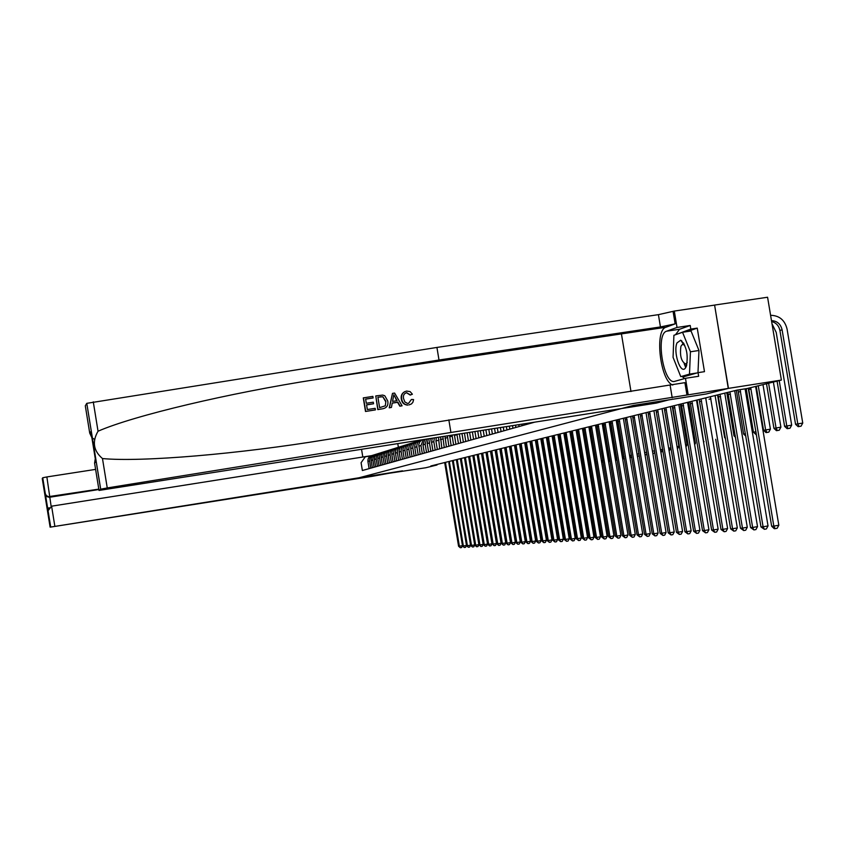 <?xml version="1.0" encoding="UTF-8"?>
<svg xmlns="http://www.w3.org/2000/svg" width="845" height="845" viewBox="0 0 845 845"><rect width="100%" height="100%" fill="white"/><g stroke="black" fill="none" stroke-linecap="round" stroke-linejoin="round"><path stroke-width="1.27" d="M714.595 305.066L728.274 388.415L706.314 393.971L728.453 388.373L714.595 305.066L767.577 297.239L781.393 380.07L728.453 388.373M781.393 380.07L747.054 388.542L736.935 390.126L430.844 465.975L437.045 464.982L436.96 464.454M437.045 464.982L425.753 467.76L358.998 477.784L633.285 405.442L706.314 393.971L668.902 399.854L656.322 403.097L99.023 490.438L100.661 489.213L86.781 403.34L436.928 347.432L658.413 314.657L674.31 311.066L714.426 305.129M621.434 333.902L630.983 391.541M534.283 422.278L362.368 470.517L361.09 462.733L365.293 456.786L370.68 455.941M370.786 468.162L369.603 460.926C369.392 457.736 370.807 455.74 373.839 454.937L373.923 454.927M374.06 467.243L372.867 459.955C372.656 456.733 374.082 454.716 377.134 453.913L377.24 453.892M377.398 466.303L376.194 458.951C375.972 455.708 377.409 453.67 380.493 452.857L380.599 452.846M380.789 465.352L379.563 457.937C379.352 454.663 380.799 452.614 383.905 451.79L384.021 451.779M384.232 464.38L383.007 456.902C382.785 453.596 384.243 451.536 387.38 450.712L387.506 450.691M387.739 463.398L386.503 455.856C386.281 452.519 387.749 450.438 390.908 449.603L391.045 449.582M391.309 462.395L390.063 454.79C389.841 451.42 391.32 449.318 394.509 448.484L394.657 448.463M394.942 461.381L393.685 453.702C393.464 450.311 394.953 448.188 398.164 447.343L398.322 447.311M398.65 460.345L397.372 452.593C397.15 449.17 398.66 447.026 401.893 446.171L402.062 446.149M402.41 459.279L401.132 451.462C400.9 448.008 402.421 445.854 405.684 444.988L405.875 444.956M406.244 458.212L404.956 450.311C404.723 446.825 406.255 444.65 409.55 443.783L409.751 443.752M410.152 457.113L408.843 449.149C408.621 445.632 410.163 443.435 413.49 442.558L413.691 442.516M414.134 455.994L412.814 447.956C412.582 444.407 414.145 442.188 417.493 441.301L417.715 441.27M418.19 454.853L416.86 446.741C416.617 443.16 418.201 440.921 421.581 440.023L421.813 439.991M361.565 449.424L362.811 457.029M397.794 443.731L398.375 447.29M528.463 423.915L528.347 423.208M525.389 424.771L525.21 423.704M522.094 425.7L521.861 424.232M519.094 426.535L518.798 424.708M515.883 427.443L515.513 425.225M512.947 428.267L512.524 425.7M509.81 429.144L509.324 426.197M506.947 429.947L506.398 426.662M503.873 430.813L503.271 427.147M501.074 431.594L500.409 427.602M498.064 432.439L497.346 428.077M495.328 433.21L494.557 428.521M492.392 434.034L491.558 428.996M489.709 434.784L488.832 429.418M486.836 435.587L485.896 429.883M484.217 436.326L483.224 430.306M481.407 437.118L480.361 430.749M478.84 437.837L477.742 431.161M476.094 438.608L474.943 431.605M473.58 439.315L472.376 432.006M470.887 440.065L469.63 432.439M468.436 440.752L467.127 432.83M465.796 441.491L464.444 433.253M463.387 442.167L461.983 433.643M460.81 442.896L459.353 434.055M458.455 443.562L456.955 434.436M455.92 444.269L454.399 434.837M453.607 444.914L452.086 435.196M451.135 445.611L449.614 435.587M448.875 446.244L447.385 435.935M446.445 446.931L445.009 436.305M444.227 447.554L442.854 436.643M441.85 448.22L440.562 437.002M439.675 448.832L438.492 437.33M437.34 449.487L435.946 441.005L436.305 437.678M435.207 450.079L433.823 441.65L434.33 437.985M432.915 450.723L431.541 442.336L432.239 438.312M430.834 451.304L429.461 442.96L430.358 438.608M428.584 451.938L427.221 443.636L428.394 438.914M426.535 452.519L425.172 444.248L426.651 439.189M424.338 453.131L422.986 444.903L424.855 439.474M422.32 453.691L420.979 445.505L423.324 439.717M420.166 454.304L418.771 444.544L419.616 442.051L421.908 439.939M416.067 455.455L414.747 447.375C414.515 443.805 416.078 441.576 419.447 440.689L420.018 440.509M412.054 456.575L410.744 448.579C410.512 445.04 412.064 442.833 415.402 441.956L415.951 441.787M408.114 457.684L406.815 449.762C406.582 446.255 408.124 444.069 411.43 443.192L411.948 443.033M404.248 458.772L402.959 450.913C402.727 447.449 404.259 445.283 407.533 444.417L408.029 444.259M400.445 459.838L399.167 452.054C398.946 448.611 400.456 446.466 403.709 445.611L404.185 445.463M396.717 460.884L395.449 453.173C395.228 449.762 396.727 447.628 399.949 446.783L400.403 446.646M393.052 461.909L391.795 454.272C391.573 450.892 393.062 448.779 396.252 447.934L396.685 447.797M389.45 462.923L388.204 455.349C387.982 452.001 389.46 449.91 392.629 449.065L393.041 448.938M385.911 463.916L384.676 456.406C384.464 453.089 385.922 451.008 389.07 450.184L389.45 450.058M382.436 464.887L381.211 457.441C381 454.156 382.447 452.096 385.563 451.272L385.933 451.156M379.014 465.849L377.799 458.465C377.588 455.201 379.035 453.163 382.12 452.35L382.468 452.244M375.655 466.789L374.451 459.469C374.24 456.237 375.676 454.219 378.74 453.406L379.067 453.3M372.349 467.718L371.166 460.462C370.955 457.251 372.37 455.254 375.412 454.441L375.729 454.346M369.107 468.626L367.924 461.433C367.723 458.254 369.128 456.268 372.138 455.466L372.434 455.37M750.698 387.644L773.83 526.097L778.826 525.231L755.62 386.429M748.585 388.161L771.654 526.234L773.83 526.097L775.14 528.643L774.263 528.695L771.654 526.234M778.826 525.231L777.136 528.294L775.14 528.643M771.474 320.614C777.115 320.931 780.653 323.984 782.1 329.793L797.786 423.873L802.75 423.07L787.065 329.043C784.804 320.075 779.312 315.502 770.587 315.301M771.633 321.522C776.111 322.727 778.879 325.716 779.914 330.469L795.557 424.296L797.786 423.873L799.064 426.514L798.176 426.672L801.049 426.186L799.064 426.514M801.049 426.186L802.75 423.07M795.557 424.296L798.176 426.672M365.505 411.473L375.433 409.888L365.505 411.473L363.287 397.9L372.867 396.379L373.131 397.942L365.632 399.167M366.582 404.935L373.553 403.762L366.561 404.829L367.332 409.529L375.18 408.325L375.433 409.888M375.771 395.935L377.789 409.593L382.753 408.769L377.99 409.498L375.771 395.935L382.69 395.08L384.781 395.756L387.76 400.984C388.489 405.304 386.809 407.903 382.753 408.769M410.596 394.911L406.529 392.756L410.216 395.069L412.392 394.214L410.216 395.069M404.818 391.626C401.924 393.178 400.741 395.64 401.291 398.988C401.893 402.716 403.984 404.755 407.575 405.114L407.797 405.03C404.28 404.628 402.241 402.569 401.681 398.829L401.291 398.988M436.928 347.432L438.999 360.012L660.452 326.941L675.144 323.878L665.934 327.247C654.252 330.131 660.367 381.327 672.778 385.035M438.999 360.012L316.093 379.532C229.227 392.988 133.911 415.518 98.041 431.214C91.968 441.713 93.446 450.829 102.477 458.55C141.495 462.278 239.177 453.966 325.938 439.664L684.904 382.658L686.964 395.027L728.274 388.415M392.492 393.39L389.239 407.829L391.436 407.438L389.45 407.744L392.492 393.39L394.604 393.073L402.083 405.801L400.097 406.107L397.911 402.178L392.26 403.033L391.436 407.438M392.249 403.139L397.551 402.326L399.875 406.202L402.083 405.801M448.843 419.88L450.913 432.471L686.964 395.027M91.873 437.678L89.728 433.147L85.303 405.822L86.739 403.392M102.477 458.55L107.252 487.935L450.913 432.471M675.472 334.747L679.602 329.254L690.217 325.473L690.819 329.085L675.736 334.652M682.57 376.342L682.834 377.007L698.054 372.656L704.476 371.663L697.241 328.124L690.819 329.085M698.054 372.656L698.657 376.268L685.475 378.306L688.2 394.7M674.31 311.066L677.025 327.448L666.589 331.198C655.15 334.155 663.684 385.605 674.901 381.296L685.475 378.306M690.217 325.473L677.025 327.448M107.252 487.935L100.661 489.213M684.461 378.592L682.105 376.416M681.746 340.799L681.714 341.644M677.162 334.155L675.746 334.366M697.241 328.124L687.45 331.536M684.165 363.677L685.728 367.575M683.531 342.943L683.373 344.126M92.369 438.111L94.439 439.22M89.728 433.147L90.88 431.584L91.038 432.534M90.88 431.584L95.654 461.011M95.791 461.866L94.587 463.102L95.274 458.655M406.815 392.64C404.037 393.474 402.949 395.439 403.551 398.534L404.839 401.935L407.48 403.414L408.536 403.392L411.304 399.6M401.681 398.829C401.1 394.657 402.759 392.069 406.656 391.066L410.142 391.636L412.392 394.214M411.684 399.442L413.617 399.6L412.899 402.262L411.483 403.921L408.969 404.924M393.305 397.435L392.566 401.386L397.087 400.699L393.802 394.795L393.305 397.435M395.217 397.34L396.654 400.762M379.616 407.649L385.331 405.79L385.89 401.238L382.838 396.749L377.905 397.213L379.616 407.649M385.331 405.79L385.89 401.238M382.838 396.749L385.51 401.396M380.599 396.801L382.542 396.875M377.916 397.298L380.313 396.928M373.131 397.942L365.621 399.083L366.308 403.266L373.3 402.188L373.553 403.762M365.705 411.388L363.487 397.805M95.612 469.387L46.866 476.939L51.133 506.282M98.812 489.118L48.376 496.691L46.369 495.582L45.324 493.765L42.736 477.752L42.25 478.566L50.119 527.164L372.582 476.274L402.495 470.834L50.119 527.164M371.261 455.687L51.598 506.176L54.809 526.012M48.07 510.739L50.658 526.752L48.07 510.739L51.598 506.176M48.091 510.929L42.725 477.763L46.866 476.939M98.876 489.53L49.263 497.304L46.327 496.385L44.943 494.272L47.669 511.151L49.031 507.665M740.093 389.629L763.088 526.784L768.031 525.928L745.1 388.848M737.981 389.967L760.975 526.921L763.088 526.784L764.387 529.297L760.975 526.921M768.031 525.928L766.362 528.959L764.387 529.297M729.869 391.879L752.641 527.449L757.521 526.615L734.685 390.686M727.872 392.376L750.582 527.586L752.641 527.449L753.93 529.931L750.582 527.586M757.521 526.615L755.884 529.593L753.93 529.931M720.003 394.33L742.47 528.104L747.286 527.269L724.767 393.147M718.06 394.805L740.463 528.231L742.47 528.104L743.748 530.544L740.463 528.231M747.286 527.269L745.681 530.216L743.748 530.544M777.073 381.137L784.604 426.355L791.68 425.151L776.206 332.391L772.003 323.762M779.217 380.609L786.769 425.943L788.047 428.542L787.181 428.7L790.001 428.225L788.047 428.542M790.001 428.225L791.68 425.151M784.604 426.355L787.181 428.7M766.51 383.746L773.946 428.352L780.896 427.169L773.376 382.046M768.601 383.229L776.059 427.961L777.315 430.517L776.47 430.675L779.259 430.2L777.315 430.517M779.259 430.2L780.896 427.169M773.946 428.352L776.47 430.675M756.233 386.281L763.563 430.306L770.408 429.144L762.982 384.612M758.271 385.774L765.623 429.915L766.88 432.439L766.056 432.598L768.792 432.133L766.88 432.439M768.792 432.133L770.408 429.144M763.563 430.306L766.056 432.598M710.391 396.706L732.562 528.738L737.315 527.914L715.102 395.534M715.715 439.284L730.608 528.864L732.562 528.738L733.83 531.146L730.608 528.864M737.315 527.914L735.741 530.818L733.83 531.146M746.209 388.668L753.455 432.196L755.926 431.753M748.205 388.256L756.18 433.263M753.455 432.196L755.905 434.467M686.351 366.318C688.421 354.815 686.552 346.101 680.743 340.186L676.961 342.943C673.011 352.185 680.605 374.937 685.411 368.04L686.351 366.318M684.756 345.299L682.496 344.306L680.933 346.228C679.634 355.724 681.26 361.681 685.813 364.089L687.238 362.537M686.753 365.082L686.436 364.396M683.425 344.168L683.573 343.007M682.538 332.275L690.428 351.784L689.488 374.124L680.753 376.627L673.064 357.319L673.898 335.296L682.538 332.275L691.03 330.997L698.973 350.485L697.981 372.677M698.973 350.485L690.428 351.784M696.977 372.962L689.488 374.124M688.157 375.476L680.753 376.627M701.033 399.02L722.908 529.35L727.608 528.547L705.691 397.868M699.195 399.484L721.007 529.477L722.908 529.35L724.176 531.737L721.007 529.477M727.608 528.547L726.056 531.41L724.176 531.737M736.322 390.284L743.6 434.045L745.459 433.696M743.6 434.045L745.871 436.157M691.918 401.28L713.497 529.952L718.144 529.16L696.512 400.15M690.122 401.734L711.648 530.079L713.497 529.952L714.764 532.308L711.648 530.079M718.144 529.16L716.623 531.991L714.764 532.308M726.816 392.64L733.999 435.851L735.287 435.608M733.999 435.851L735.562 437.309M683.024 403.487L704.329 530.544L708.923 529.752L687.566 402.357M681.271 403.921L702.522 530.66L704.329 530.544L705.586 532.868L702.522 530.66M708.923 529.752L707.423 532.551L705.586 532.868M717.542 394.932L724.64 437.615L725.369 437.478M724.64 437.615L725.538 438.449M674.352 405.632L695.382 531.114L699.924 530.333L678.841 404.523M672.641 406.054L693.629 531.23L695.382 531.114L696.629 533.406L693.629 531.23M699.924 530.333L698.445 533.1L696.629 533.406M665.892 407.734L686.668 531.674L691.157 530.903L670.338 406.635M664.233 408.146L684.946 531.78L686.668 531.674L687.904 533.934L684.946 531.78M691.157 530.903L689.7 533.628L687.904 533.934M706.008 398.967L705.828 397.837M657.642 409.772L678.155 532.223L682.591 531.463L662.036 408.684M656.016 410.184L676.475 532.329L678.155 532.223L679.38 534.452L676.475 532.329M682.591 531.463L681.154 534.146L679.38 534.452M703.61 441.66L697.125 399.991M703.705 442.22L704.033 441.597M649.583 411.768L669.842 532.751L674.236 532.001L653.924 410.702M647.999 412.17L668.205 532.857L669.842 532.751L671.067 534.959L668.205 532.857M674.236 532.001L672.821 534.663L671.067 534.959M694.569 443.35L695.456 443.202L688.633 402.104M694.77 444.512L695.456 443.202M641.725 413.723L661.73 533.269L666.071 532.53L646.013 412.656M640.172 414.103L660.135 533.375L661.73 533.269L662.945 535.455L660.135 533.375M666.071 532.53L664.688 535.149L662.945 535.455M685.76 444.988L687.08 444.776L680.341 404.153M686.045 446.741L687.08 444.776M634.035 415.624L653.808 533.776L658.107 533.047L638.292 414.578M632.525 416.004L652.255 533.882L653.808 533.776L655.023 535.931L652.255 533.882M658.107 533.047L656.734 535.635L655.023 535.931M677.162 446.593L678.905 446.308L672.24 406.16M677.542 448.906L678.905 446.308M626.536 417.483L646.076 534.272L650.323 533.544L630.74 416.448M625.057 417.852L644.545 534.367L646.076 534.272L647.27 536.406L644.545 534.367M650.323 533.544L648.971 536.11L647.27 536.406M669.557 450.406L670.909 447.808L664.413 408.684M668.775 448.156L670.909 447.808M619.205 419.3L638.514 534.758L642.718 534.04L623.356 418.275M617.758 419.659L637.024 534.853L638.514 534.758L639.707 536.86L637.024 534.853M642.718 534.04L641.387 536.575L639.707 536.86M661.762 451.843L660.959 451.969L662.797 449.857M660.579 449.677L662.712 449.339M612.034 421.074L631.12 535.234L635.282 534.515L616.153 420.06M610.618 421.433L629.662 535.318L631.12 535.234L632.303 537.314L629.662 535.318M635.282 534.515L633.972 537.029L632.303 537.314M654.146 453.247L652.963 453.438L654.146 453.247L654.801 451.99M652.583 451.177L654.611 450.839M605.031 422.817L623.895 535.688L628.015 534.991L609.097 421.803M603.647 423.155L622.469 535.783L623.895 535.688L625.078 537.747L622.469 535.783M628.015 534.991L626.715 537.473L625.078 537.747M646.7 454.621L645.147 454.874L646.985 454.061M644.777 452.624L646.7 452.318M598.176 424.507L616.829 536.142L620.906 535.455L602.2 423.514M596.823 424.845L615.435 536.237L616.829 536.142L618.001 538.18L615.435 536.237M620.906 535.455L619.628 537.906L618.001 538.18M639.338 455.973L637.521 456.279L639.338 455.973M637.151 454.05L638.978 453.754M637.795 456.226L637.384 455.476M591.468 426.176L609.921 536.586L613.956 535.899L595.461 425.183M590.148 426.503L608.558 536.67L609.921 536.586L611.083 538.603L608.558 536.67M613.956 535.899L612.688 538.328L611.083 538.603M631.785 457.356L630.127 457.641L631.796 457.367M629.694 455.444L631.426 455.159M630.687 457.536L629.768 455.867M584.909 427.802L603.161 537.019L607.154 536.343L588.859 426.82M583.62 428.119L601.82 537.103L603.161 537.019L604.312 539.004L601.82 537.103M607.154 536.343L605.907 538.74L604.312 539.004M622.416 456.807L624.054 456.532M616.501 419.965L622.596 456.775L623.737 458.814L623.188 458.919L624.413 458.719L623.737 458.814M578.498 429.387L596.538 537.441L600.489 536.776L582.406 428.415M577.23 429.704L595.229 537.526L596.538 537.441L597.69 539.416L595.229 537.526M600.489 536.776L599.263 539.142L597.69 539.416M615.287 458.138L616.839 457.874M609.773 421.634L615.804 458.043L616.924 460.071M615.477 459.289L616.385 460.166M572.213 430.95L590.063 537.853L593.972 537.188L576.079 429.989M570.966 431.256L588.785 537.938L590.063 537.853L591.204 539.807L588.785 537.938M593.972 537.188L592.768 539.543L591.204 539.807M608.326 459.448L609.794 459.194M603.182 423.271L609.139 459.3L610.09 460.99M608.442 460.134L609.741 461.391M566.065 432.471L583.715 538.265L587.592 537.61L569.889 431.52M564.851 432.767L582.469 538.339L583.715 538.265L584.856 540.187L582.469 538.339M587.592 537.61L586.398 539.923L584.856 540.187M601.513 460.726L602.897 460.472M596.728 424.866L603.024 461.233M603.245 462.585L601.555 460.969M560.034 433.96L577.515 538.656L581.349 538.011L563.826 433.02M558.851 434.256L576.279 538.74L577.515 538.656L578.635 540.568L576.279 538.74M581.349 538.011L580.166 540.304L578.635 540.568M589.155 426.746L594.986 461.962L596.158 461.74M594.986 461.962L596.433 463.366M554.14 435.428L571.431 539.047L575.223 538.402L557.89 434.488M552.968 435.714L570.227 539.131L571.431 539.047L572.54 540.937L570.227 539.131M575.223 538.402L574.061 540.684L572.54 540.937M582.987 428.278L588.754 463.123L589.567 462.975M588.754 463.123L589.747 464.095M548.352 436.854L565.463 539.427L569.234 538.793L552.081 435.935M547.211 437.14L564.291 539.511L565.463 539.427L566.583 541.296L564.291 539.511M569.234 538.793L568.083 541.043L566.583 541.296M576.945 429.767L583.103 464.19M582.649 464.275L583.208 464.813M542.691 438.259L559.622 539.807L563.351 539.173L546.377 437.351M541.571 438.534L558.471 539.881L559.622 539.807L560.731 541.656L558.471 539.881M563.351 539.173L562.221 541.402L560.731 541.656M571.072 431.541L576.786 465.373M537.145 439.632L553.908 540.177L557.594 539.543L540.789 438.735M536.047 439.907L552.767 540.24L553.908 540.177L554.996 542.004L552.767 540.24M557.594 539.543L556.475 541.751L554.996 542.004M570.132 432.323L569.995 431.499M531.695 440.984L548.289 540.536L551.954 539.913L535.318 440.087M530.618 441.248L547.18 540.599L548.289 540.536L549.387 542.342L547.18 540.599M551.954 539.913L550.845 542.099L549.387 542.342M569.583 466.81L564.249 432.915M526.361 442.305L542.786 540.885L546.419 540.272L529.942 441.417M525.305 442.569L541.708 540.958L542.786 540.885L543.874 542.68L541.708 540.958M546.419 540.272L545.321 542.427L543.874 542.68M563.583 467.929L564.154 467.834L558.619 434.309M563.71 468.721L564.154 467.834M521.133 443.604L537.399 541.233L540.99 540.62L524.682 442.727M520.097 443.857L536.332 541.296L537.399 541.233L538.476 543.008L536.332 541.296M540.99 540.62L539.913 542.765L538.476 543.008M557.711 469.028L558.577 468.88L553.211 436.453M557.901 470.221L558.577 468.88M515.999 444.871L532.107 541.571L535.667 540.969L519.517 444.005M514.985 445.125L531.061 541.634L532.107 541.571L533.174 543.324L531.061 541.634M535.667 540.969L534.6 543.081L533.174 543.324M551.943 470.095L552.81 469.957M552.207 471.69L552.873 470.369M510.961 446.118L526.91 541.898L530.438 541.307L514.447 445.262M509.968 446.371L525.886 541.962L526.91 541.898L527.977 543.641L525.886 541.962M530.438 541.307L529.382 543.398L527.977 543.641M546.673 473.042L547.243 471.88M546.303 471.151L547.106 471.024M506.018 447.343L521.819 542.226L525.315 541.634L509.472 446.487M505.035 447.586L520.805 542.289L521.819 542.226L522.875 543.948L520.805 542.289M525.315 541.634L524.27 543.715L522.875 543.948M540.768 472.186L541.518 472.059M541.413 474.013L541.729 473.369M501.169 448.547L516.813 542.543L520.288 541.962L504.592 447.702M500.208 448.79L515.83 542.606L516.813 542.543L517.869 544.254L515.83 542.606M520.288 541.962L519.252 544.022L517.869 544.254M535.35 473.189L536.036 473.084M496.406 449.73L511.912 542.86L515.344 542.279L499.807 448.885M495.466 449.962L510.94 542.923L511.912 542.86L512.957 544.55L510.94 542.923M515.344 542.279L514.33 544.317L512.957 544.55M530.977 475.925L530.333 476.031L530.977 475.936M530.026 474.182L530.671 474.077M491.737 450.881L507.095 543.166L510.496 542.596L495.096 450.047M490.808 451.114L506.144 543.229L507.095 543.166L508.13 544.845L506.144 543.229M510.496 542.596L509.493 544.613L508.13 544.845M525.706 476.897L525.104 476.992L525.706 476.897M524.808 475.154L525.4 475.059M487.142 452.022L502.363 543.472L505.732 542.902L490.48 451.198M486.234 452.244L501.423 543.536L502.363 543.472L503.388 545.131L501.423 543.536M505.732 542.902L504.74 544.909L503.388 545.131M519.686 476.115L520.235 476.02M482.643 453.142L497.716 543.768L501.064 543.208L485.949 452.318M481.745 453.364L496.797 543.831L497.716 543.768L498.74 545.416L496.797 543.831M501.064 543.208L500.082 545.194L498.74 545.416M515.196 478.809L514.858 478.259M478.207 454.24L493.153 544.064L496.469 543.504L481.492 453.427M477.33 454.452L492.255 544.117L493.153 544.064L494.167 545.69L492.255 544.117M496.469 543.504L495.497 545.469L494.167 545.69M510.486 479.664L509.831 478.576M473.865 455.318L488.674 544.349L491.959 543.789L477.119 454.504M472.999 455.529L487.787 544.402L488.674 544.349L489.678 545.965L487.787 544.402M491.959 543.789L490.998 545.743L489.678 545.965M499.934 448.853L500.124 450.047M505.49 479.886L504.898 478.914M469.588 456.374L484.269 544.634L487.533 544.074L472.82 455.571M468.743 456.585L483.393 544.687L484.269 544.634L485.273 546.229L483.393 544.687M487.533 544.074L486.572 546.018L485.273 546.229M495.445 449.962L500.589 480.129M465.394 457.409L479.939 544.909L483.171 544.36L468.595 456.617M464.56 457.62L479.083 544.962L479.939 544.909L480.932 546.493L479.083 544.962M483.171 544.36L482.231 546.282L480.932 546.493M461.264 458.434L475.682 545.183L478.893 544.634L464.444 457.652M460.451 458.634L474.837 545.236L475.682 545.183L476.675 546.757L474.837 545.236M478.893 544.634L477.964 546.535L476.675 546.757M457.208 459.437L471.499 545.447L474.689 544.909L460.356 458.655M456.406 459.638L470.676 545.5L471.499 545.447L472.492 547.011L470.676 545.5M474.689 544.909L473.76 546.799L472.492 547.011M481.587 453.395L481.724 454.187M453.216 460.43L467.391 545.712L470.549 545.173L456.342 459.659M452.424 460.62L466.577 545.764L467.391 545.712L468.373 547.264L466.577 545.764M470.549 545.173L469.63 547.042L468.373 547.264M477.488 454.906L482.21 483.129M449.297 461.402L463.345 545.965L466.482 545.437L452.392 460.631M444.681 462.542L458.582 546.271L462.479 545.701L448.875 462.912L462.542 546.018L463.345 545.965L464.327 547.507L462.542 546.018M466.482 545.437L465.574 547.296L464.327 547.507M477.309 455.138L477.203 454.483M445.442 462.352L459.374 546.219L460.345 547.75L458.582 546.271M462.479 545.701L461.581 547.539L460.345 547.75M477.647 484.058L473.274 456.406M454.473 435.45L456.987 434.689M449.698 436.886L452.17 436.136M445.019 438.28L447.438 437.562M440.435 439.664L442.812 438.946M435.946 441.005L438.27 440.308M431.541 442.336L433.823 441.65M427.221 443.636L429.461 442.96M422.986 444.903L425.172 444.248M418.824 446.149L420.979 445.505M414.747 447.375L416.86 446.741M410.744 448.579L412.814 447.956M406.815 449.762L408.843 449.149M402.959 450.913L404.956 450.311M399.167 452.054L401.132 451.462M395.449 453.173L397.372 452.593M391.795 454.272L393.685 453.702M388.204 455.349L390.063 454.79M384.676 456.406L386.503 455.856M381.211 457.441L383.007 456.902M377.799 458.465L379.563 457.937M374.451 459.469L376.194 458.951M371.166 460.462L372.867 459.955M367.924 461.433L369.603 460.926M750.994 388.975L748.892 389.492M782.1 329.793L779.914 330.469M316.093 379.532L665.934 327.247M670.159 385.447L672.197 397.752M660.452 326.941L658.413 314.657M94.587 463.102L99.023 490.438M93.277 401.85L98.041 431.214M675.144 323.878L673.095 311.53M679.602 329.254L666.589 331.198M740.579 391.52L738.53 392.027M730.439 394.002L728.443 394.488M720.563 396.421L718.62 396.896M710.951 398.777L709.061 399.241M701.593 401.069L699.745 401.512M692.456 403.297L690.661 403.741M683.563 405.473L681.809 405.906M674.88 407.596L673.18 408.019M666.42 409.677L664.751 410.078M658.16 411.695L656.533 412.096M650.101 413.67L648.506 414.061M642.232 415.592L640.679 415.972M634.542 417.472L633.021 417.842M627.032 419.31L625.553 419.68M619.691 421.106L618.244 421.465M612.519 422.87L611.104 423.208M605.506 424.581L604.122 424.919M598.651 426.26L597.299 426.588M591.944 427.897L590.613 428.225M585.374 429.503L584.085 429.82M578.952 431.077L577.684 431.394M572.667 432.619L571.421 432.925M566.509 434.129L565.294 434.425M560.478 435.597L559.295 435.893M554.573 437.045L553.412 437.33M548.796 438.46L547.644 438.745M543.124 439.854L542.004 440.118M537.568 441.206L536.469 441.481M532.118 442.537L531.04 442.801M526.784 443.847L525.727 444.111M521.545 445.135L520.509 445.389M516.401 446.392L515.387 446.635M511.362 447.618L510.369 447.861M506.419 448.832L505.447 449.075M501.571 450.015L500.61 450.258M496.807 451.188L495.857 451.42M492.128 452.328L491.198 452.561M487.533 453.459L486.625 453.68M483.023 454.557L482.125 454.779M478.597 455.645L477.721 455.856M474.235 456.712L473.38 456.923M469.968 457.758L469.123 457.958M465.764 458.782L464.93 458.983M461.634 459.796L460.81 459.997M457.567 460.789L456.765 460.979M453.585 461.761L452.793 461.962M449.656 462.722L448.875 462.912M445.801 463.673L445.03 463.852M86.781 403.34L100.703 489.192M683.531 344.359L680.743 340.186M684.165 344.052L683.404 344.168M686.721 363.403L685.411 368.04"/></g></svg>
